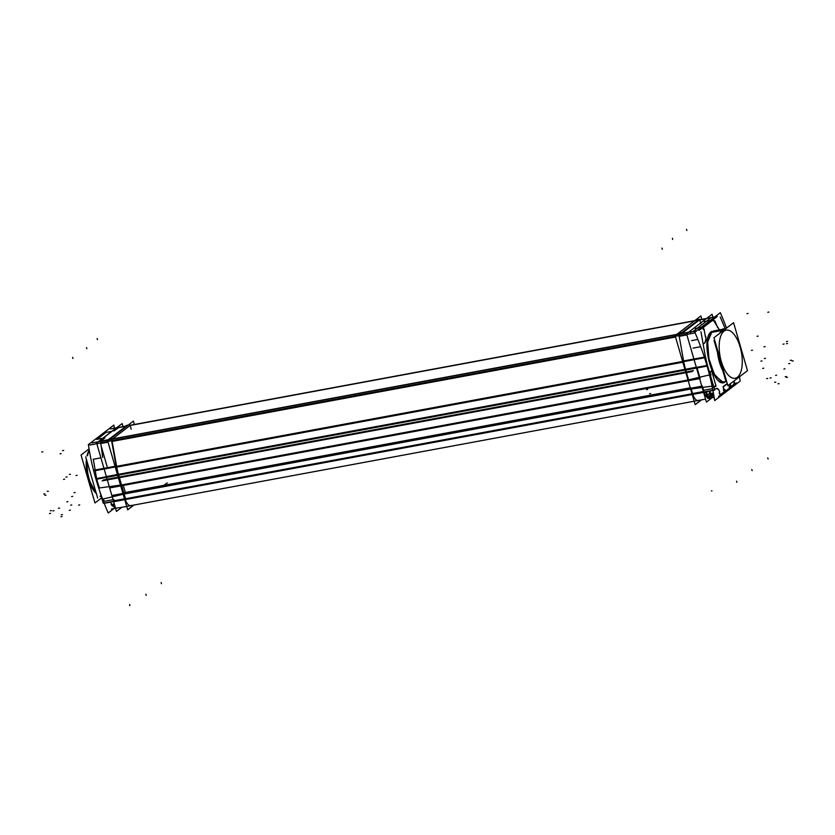 <?xml version="1.0" encoding="UTF-8"?>
<svg xmlns="http://www.w3.org/2000/svg" width="835" height="835" viewBox="0 0 835 835"><rect width="100%" height="100%" fill="white"/><g stroke="black" fill="none" stroke-linecap="round" stroke-linejoin="round"><path stroke-width="1.25" d="M688.698 332.163L679.398 333.885M685.712 369.999L688.583 379.904L685.712 369.999M691.213 388.943L692.591 393.671L691.213 388.943M698.843 400.236A9.895 4.384 79.5 0 1 692.695 394.026A9.895 4.384 79.5 0 0 698.196 400.487M118.215 475.146L121.096 485.052L118.194 475.052L121.085 485.01L118.215 475.146L685.138 370.103L118.215 475.146M123.288 485.427L125.344 492.483L123.288 485.427M123.726 494.101L125.093 498.829L123.726 494.101L690.639 389.047L123.726 494.101M131.471 505.332A9.895 4.384 79.5 0 1 125.323 499.57A9.895 4.384 79.5 0 0 130.709 505.634L694.177 401.228M682.592 332.831L699.135 320.16L682.592 332.831M690.795 389.047L712.088 386.135L691.223 388.995L692.549 393.556L703.362 391.552L692.33 393.598M685.253 369.978L707.057 365.939L685.681 369.895L688.572 379.852L709.5 374.915L688.134 379.956M707.057 365.939L685.681 369.895A38.347 16.992 -100.5 0 1 683.635 361.127L679.21 336.338L683.635 361.127A38.347 16.992 -100.5 0 0 685.681 369.895L688.572 379.852L709.5 374.915M679.147 335.837A2.474 1.096 -100.5 0 1 679.408 334.094A2.474 1.096 -100.5 0 0 679.147 335.837M696.943 320.577L697.569 320.463L696.943 320.577M714.061 321.204L719.363 329.888L714.061 321.204L712.599 320.306L714.061 321.204M713.956 387.565L715.084 386.02L713.956 387.565L715.01 386.762M711.337 370.949L711.723 371.356L709.917 372.034L711.337 370.949M709.833 372.807L710.261 374.477L709.833 372.807M705.043 342.694L705.982 338.624L705.043 342.694L703.195 344.114L705.043 342.694M705.606 336.714L704.99 334.47L705.606 336.714M703.487 329.314L703.644 327.163L712.599 320.306L703.644 327.163L703.487 329.314M723.277 328.719L724.665 329.637L723.277 328.719L722.525 329.303L723.277 328.719M733.85 384.413L729.644 387.638L733.767 384.476L734.268 381.752A2.474 1.096 -100.5 0 1 733.944 384.737M729.466 386.981L730.364 385.624L729.456 386.991L730.27 386.365M727.254 383.526L723.225 386.605L723.663 390.759L724.78 390.571L724.884 391.281L724.78 390.571L723.663 390.759L723.225 386.605L727.254 383.526L723.1 386.699M720.678 394.506L719.509 393.055A251.523 219.97 -127.5 0 0 719.342 392.043A251.523 219.97 -127.5 0 1 719.509 393.055L720.678 394.506L724.884 391.281L720.678 394.506M718.643 389.632L716.388 388.358L714.593 389.736L716.388 388.358L718.643 389.632M715.699 330.566L711.43 331.725C699.532 340.169 713.894 391.709 725.792 381.157C713.894 391.709 699.532 340.169 711.43 331.725L707.495 342.642L709.124 360.125L714.843 375.353L722.713 381.992L714.843 375.353L709.124 360.125L707.495 342.642L711.43 331.725L715.699 330.566M710.606 394.924A2.787 1.232 -100.5 0 0 711.566 396.541L712.589 396.27L711.566 396.541A2.787 1.232 -100.5 0 1 710.606 394.924L710.689 393.379M93.144 459.292L100.91 457.851L93.332 459.25L96.662 479.039A251.21 219.699 -127.5 0 0 99.417 487.964L98.989 488.016M111.921 439.252A2.474 1.096 79.5 0 0 111.65 440.995A2.474 1.096 79.5 0 1 111.921 439.252M116.148 466.285L111.723 441.496L675.525 337.027L111.723 441.496L116.148 466.285A38.347 16.992 79.5 0 0 118.194 475.052A38.347 16.992 79.5 0 1 116.148 466.285M123.737 494.143L125.062 498.714L123.737 494.143M126.565 426.142L118.716 427.593L113.873 430.985L118.716 427.593L126.565 426.142L118.497 427.635M109.333 439.523L101.171 441.037L104.918 437.853L101.171 441.037L109.333 439.523L100.951 441.078M102.695 457.517L101.285 446.454L102.695 457.517M114.322 504.006L111.848 504.465A251.21 219.699 52.5 0 0 112.328 505.603L114.656 505.165L112.328 505.603L114.218 507.148L112.328 505.603A251.21 219.699 52.5 0 1 111.848 504.465L110.45 502.159L111.848 504.465L114.322 504.006L111.138 504.59M105.794 503.014L114.625 501.376M707.088 394.871L706.796 394.924A3.517 1.555 -100.5 0 1 706.608 391.688A3.517 1.555 -100.5 0 0 706.796 394.924A3.517 1.555 79.5 0 0 708.8 397.345L709.145 397.283A3.517 1.555 79.5 0 0 709.583 397.032C710.731 395.592 711.034 394.245 710.481 393.003L710.439 392.878A3.705 0.929 162.1 0 1 710.428 393.076M709.479 393.922L709.52 392.21L710.585 393.87L710.303 394.913L709.625 394.6L709.52 392.21L710.585 393.87L710.303 394.913L709.479 393.922A3.705 0.731 163.8 0 1 707.161 394.861A3.517 1.555 -100.5 0 1 706.953 391.625A3.517 1.555 -100.5 0 0 707.141 394.861A3.517 1.555 79.5 0 0 709.145 397.283M710.084 392.544L709.489 392.648L710.084 392.544M710.522 393.88L709.562 394.057L710.522 393.88M701.223 399.923L695.148 404.578L675.129 335.67L700.878 315.943L701.859 319.335L700.878 315.943L675.129 335.66L695.179 404.693L701.473 399.871M700.889 323.677L699.615 319.294L696.046 319.951M706.953 394.318A6.805 3.016 -100.5 0 1 705.544 391.886M133.736 505.081L127.661 509.726L107.642 440.828L133.391 421.09L134.372 424.493L133.391 421.09L107.642 440.817L127.692 509.851L133.986 505.029M109.239 438.646L110.878 438.333M127.421 425.119L109.594 438.772M714.77 316.935L699.74 319.721L711.128 317.613L692.883 331.589L98.165 441.798L116.409 427.823L126.283 425.986L110.251 428.96M130.072 425.286L696.181 320.389M131.22 429.242L129.947 424.848M128.016 425.203L126.377 425.506M710.147 398.201L710.324 398.065A9.895 4.384 -100.5 0 1 709.552 398.378A9.895 4.384 -100.5 0 1 704.041 391.928A2.787 1.232 -100.5 0 0 705.158 392.2A2.787 1.232 -100.5 0 1 704.082 391.918M112.161 495.458L702.35 386.094L704.155 392.304L113.967 501.668M112.381 496.209L702.569 386.845M112.109 496.053L702.298 386.688M123.789 492.775L690.42 387.774M109.698 487.682L699.887 378.318M109.74 487.149L699.928 377.785M106.65 476.514L696.839 367.149L700.147 378.537L109.959 487.901M697.277 368.632A38.347 16.992 -100.5 0 1 697.079 367.964M100.231 442.832L686.683 334.157M116.743 467.109L683.374 362.119M690.42 333.468L690.472 333.739A2.474 1.096 -100.5 0 1 691.192 331.641M699.323 319.346L681.443 332.81M678.907 333.082L682.477 332.424M679.659 333.614L682.059 333.165M717.286 316.475L699.041 330.451M696.526 330.921L678.876 334.188M682.56 332.716L699.438 319.795M714.614 340.033L714.029 340.482L717.296 351.733M722.964 371.231L725.991 381.658L726.575 381.209M712.944 317.279L712.067 314.263L686.579 333.791L706.42 402.094L686.579 333.791L712.067 314.263L686.579 333.791L706.42 402.094L686.579 333.791L712.067 314.263L712.944 317.279M712.109 397.731L706.42 402.094L712.109 397.731M717.693 327.675L714.812 320.828M717.964 327.351A5.563 2.463 79.5 0 0 719.676 329.825M725.218 328.813L720.25 317.008M726.523 328.103A251.523 219.97 52.5 0 0 720.313 312.697L694.814 332.236A251.523 219.97 52.5 0 1 714.677 400.602L740.175 381.063A251.523 219.97 52.5 0 0 739.497 376.773M716.148 330.483L711.086 331.839L711.994 331.808L707.663 341.922L708.852 358.465L714.269 374.153L721.659 381.825L724.248 381.814M714.823 330.723L711.994 331.808M712.192 331.662L711.733 331.349C698.791 338.958 714.687 393.64 726.168 381.042M719.958 333.134A25.979 11.513 79.5 0 1 723.152 329.512L712.464 331.495M717.463 349.834A25.979 11.513 79.5 0 0 724.06 372.535M725.646 328.781A25.979 11.513 79.5 0 0 724.884 328.865A25.979 11.513 79.5 0 0 721.899 330.472L711.232 332.455M722.745 331.004L722.024 330.545A25.885 11.471 79.5 0 1 725.531 328.865M727.88 385.676L747.492 370.646L733.568 322.707L713.946 337.737L727.88 385.676M723.966 330.065L723.277 329.585A25.885 11.471 79.5 0 0 720.25 332.914M717.651 350.481A25.885 11.471 79.5 0 0 723.893 371.982M714.593 390.112A2.474 1.096 -100.5 0 1 714.322 390.258A2.474 1.096 -100.5 0 1 713.821 390.112M705.377 391.918A2.495 1.106 -100.5 0 1 704.99 391.949A2.495 1.106 -100.5 0 1 704.698 391.803M705.262 392.262A2.902 1.284 -100.5 0 1 704.062 391.97M705.836 391.824L705.199 391.949M713.445 393.139L710.762 393.64A4.926 2.181 79.5 0 0 709.625 391.124M719.666 391.991A4.947 2.192 79.5 0 0 716.816 388.432M713.654 394.297L711.096 394.767M719.238 393.014A2.474 1.096 79.5 0 0 720.678 394.83A2.474 1.096 79.5 0 0 720.949 394.694M710.595 394.997A2.902 1.284 79.5 0 0 712.516 396.677M711.023 394.537A2.495 1.106 79.5 0 0 712.245 396.364A2.495 1.106 79.5 0 0 712.62 396.322M736.324 382.889L734.101 384.601L736.324 382.889M733.923 384.737L720.918 394.694L733.923 384.737M720.782 394.798L718.497 396.552L720.782 394.798M709.75 398.17L714.165 397.356L709.75 398.17M707.506 365.354L714.656 389.955L692.257 394.11L714.656 389.955L707.506 365.354L685.107 369.498L707.506 365.354M713.393 385.133L712.652 385.707M715.042 386.469L713.476 387.659M711.702 371.105L716.075 386.177M710.115 372.306L711.629 371.147M710.877 375.322L710.074 372.567M710.209 375.082L710.877 374.247M704.322 357.109L683.166 361.023M705.565 356.879A38.347 16.992 79.5 0 0 707.694 365.991M707.099 366.106L685.295 370.145M695.096 332.883L678.688 335.92M700.951 331.798L705.544 357.578L683.291 361.701M703.268 329.512A2.474 1.096 -100.5 0 1 703.561 326.986M714.082 321.162A2.474 1.096 79.5 0 0 712.84 319.93A2.474 1.096 79.5 0 0 712.725 319.972M704.03 329.094L705.45 337.058M704.823 342.486A5.563 2.463 79.5 0 0 705.773 336.682M694.939 332.914L694.616 331.276M695.273 331.881L695.148 331.171M703.206 390.258L703.467 391.083M725.239 389.914L724.018 390.853M725.239 391.229L724.707 389.402M724.331 390.655L723.298 387.116M723.308 386.908L727.337 383.829M730.281 383.839L730.823 385.686M730.312 386.031L729.07 386.981M729.164 385.989L729.696 387.826M697.778 320.296L696.797 320.473M99.657 490.917L103.237 503.255L125.636 499.1L118.486 474.499L125.636 499.1L103.237 503.255L99.657 490.917M96.088 478.643L118.486 474.499L96.088 478.643M91.996 442.936L108.978 439.794M111.869 440.953A2.474 1.096 -100.5 0 1 112.14 439.21L130.406 425.224M101.014 445.514L107.329 467.256M85.702 456.912L97.674 498.088M116.472 511.406L96.63 443.103L122.119 423.575L122.995 426.601L122.119 423.575L96.63 443.103L122.119 423.575L122.995 426.601L122.119 423.575L96.63 443.103L116.472 511.406L121.868 507.273L116.472 511.406L96.63 443.103L116.472 511.406L121.868 507.273L116.472 511.406M94.407 470.825L115.23 466.963M89.804 445.045L107.892 441.694M116.66 466.692L112.057 440.922M115.042 466.295L94.146 470.168M116.545 466.024A38.347 16.992 79.5 0 0 118.674 475.146M117.662 475.324L96.275 479.29M113.977 508.567L108.226 512.972A251.523 219.97 -127.5 0 1 88.364 444.606L113.863 425.067A251.523 219.97 -127.5 0 0 114.353 428.198M101.338 496.721A25.979 11.513 -100.5 0 1 100.043 496.261M96.307 493.391A25.979 11.513 -100.5 0 1 86.746 460.482M87.362 455.639A25.979 11.513 -100.5 0 1 89.241 450.065A25.791 11.429 79.5 0 0 87.289 455.701A25.885 11.471 -100.5 0 1 89.157 450.201A25.885 11.471 -100.5 0 1 89.23 450.044A25.791 11.429 79.5 0 0 89.126 450.242L88.625 451.224A24.831 11.001 -100.5 0 0 86.976 455.941M96.349 493.558A24.831 11.001 -100.5 0 1 86.412 459.344L88.333 478.726L96.349 493.548A24.914 11.043 -100.5 0 1 86.433 459.417A24.914 11.043 -100.5 0 0 96.349 493.548M96.328 493.454A25.791 11.429 79.5 0 1 86.673 460.252A25.791 11.429 79.5 0 0 96.328 493.454A25.885 11.471 -100.5 0 1 86.704 460.346M101.661 497.837L94.971 502.962L81.047 455.023L89.042 448.896M118.539 507.722L111.462 509.037L118.539 507.722M100.482 443.072A2.474 1.096 -100.5 0 1 100.743 441.318M113.957 500.864L113.957 499.622L113.56 500.217M113.904 500.029L114.124 500.76L113.904 500.04L114.103 500.739L124.488 498.819L113.884 500.781M111.65 504.371L112.057 505.77L114.687 505.279M111.18 504.737L114.364 504.152M709.207 397.293L707.746 398.41L705.742 391.521M709.666 396.938L710.408 395.707M710.439 393.275A1.19 0.522 -100.5 0 0 709.646 392.44A1.19 0.522 -100.5 0 0 709.531 393.974A3.705 0.929 -17.9 0 1 707.224 395.07A3.517 1.555 -100.5 0 1 706.963 391.615M709.708 396.896A3.517 1.555 -100.5 0 1 709.155 397.283A3.517 1.555 -100.5 0 1 707.099 394.652M709.458 397.147A3.549 1.576 -100.5 0 1 707.026 394.673A3.705 0.522 -14.6 0 0 709.489 393.828A1.19 0.522 -100.5 0 0 710.293 394.673A1.19 0.522 -100.5 0 0 710.397 393.139M709.301 393.212L709.708 394.621M706.89 391.636A3.549 1.576 -100.5 0 0 707.151 395.091A3.705 0.929 -17.9 0 0 707.203 395.07M710.481 393.003L709.395 391.166L710.512 393.128A3.705 0.522 165.4 0 1 710.481 393.233M709.531 397.084L710.668 393.89L710.261 392.481L709.583 392.2L709.301 393.264M710.648 393.838L710.366 394.924L709.687 394.59M694.365 320.922L130.135 425.474L694.365 320.922M692.017 393.776L125.093 498.829L692.017 393.776M688.009 380.008L121.096 485.052L688.009 380.008M682.623 361.451L116.597 466.337L682.623 361.451M676.82 334.365L112.13 439.001L676.82 334.365M103.3 479.989L693.488 370.625M102.11 480.897L692.298 371.544M113.748 500.927L703.394 391.667M106.87 477.255L696.515 367.995M706.243 318.73L699.803 319.92M710.126 320.494L704.208 321.59M701.17 327.362L695.252 328.458M691.109 331.923L690.931 332.059A2.161 0.96 79.5 0 0 690.514 333.739A2.161 0.96 79.5 0 1 690.931 332.059L690.858 332.111M710.209 397.575L711.503 396.594L710.209 397.575A9.582 4.248 79.5 0 1 704.093 392.012A9.582 4.248 79.5 0 0 710.209 397.575M734.268 381.752A251.523 219.97 -127.5 0 0 734.132 380.896A251.523 219.97 -127.5 0 1 734.268 381.752L733.767 384.476L729.644 387.638M724.269 373.245A25.979 11.513 -100.5 0 1 717.202 348.926A25.979 11.513 -100.5 0 0 724.269 373.245M714.207 330.837L724.676 328.896A25.979 11.513 -100.5 0 0 722.296 329.982A25.979 11.513 -100.5 0 0 719.645 333.374A25.979 11.513 -100.5 0 1 722.296 329.982L711.837 331.923M722.734 330.086A25.791 11.429 -100.5 0 1 725.417 328.959A25.791 11.429 -100.5 0 0 722.734 330.086A25.791 11.429 -100.5 0 0 720.501 332.727A25.791 11.429 -100.5 0 1 722.734 330.086L723.381 330.514M737.42 377.243A24.486 10.845 79.5 0 0 740.144 346.974A24.486 10.845 79.5 0 0 724.028 331.151A24.486 10.845 79.5 0 0 721.294 361.419A24.486 10.845 79.5 0 0 737.42 377.243A24.486 10.845 79.5 0 0 740.144 346.974A24.486 10.845 79.5 0 0 724.028 331.151A24.486 10.845 79.5 0 0 721.294 361.419A24.486 10.845 79.5 0 0 737.42 377.243M723.757 371.491A25.791 11.429 -100.5 0 1 717.818 351.044A25.791 11.429 -100.5 0 0 723.757 371.491M712.589 388.609L702.976 390.394M713.967 390.321L705.116 391.959A2.474 1.096 -100.5 0 0 705.345 391.855A2.474 1.096 -100.5 0 1 704.625 391.813A2.474 1.096 -100.5 0 0 705.064 391.97M710.627 393.504A4.947 2.192 79.5 0 0 710.533 393.202A4.947 2.192 79.5 0 1 710.627 393.504L710.627 394.778L710.627 393.504M710.053 392.001A4.947 2.192 79.5 0 0 709.541 391.145A4.947 2.192 79.5 0 1 710.053 392.001M713.424 392.993L710.721 393.494L713.424 392.993M713.633 394.172L711.055 394.652L713.633 394.172M712.558 396.301A2.474 1.096 -100.5 0 1 710.961 394.673A2.474 1.096 -100.5 0 0 712.307 396.385M712.088 386.135L691.223 388.995L692.549 393.556L703.362 391.552M704.385 357.276L683.635 361.127L704.385 357.276M679.21 336.338L686.902 334.918L679.21 336.338M700.68 346.713L693.008 348.132M695.19 331.944L695.054 331.192M694.814 332.226L694.647 331.265L694.814 332.226M787.53 343.467L786.455 343.717M752.523 350.157L751.437 350.356L752.523 350.157M713.8 395.132L706.64 396.458M710.888 394.903L710.658 394.11M711.003 394.788L710.595 393.389M775.757 382.106L774.671 382.315M710.167 397.617L711.608 396.51M767.709 378.453L766.613 378.599M649.599 393.692L650.674 393.556M771.112 377.837L769.985 378.005M765.434 358.288L764.338 358.559M761.958 360.95L760.904 361.179M646.634 389.663L647.709 389.413M709.875 372.076L711.378 370.917M711.963 490.844L711.441 490.834M765.09 346.608L764.004 346.807M758.117 336.108L757.032 336.307M768.889 312.06L767.803 312.269M748.077 313.428L746.991 313.626M768.127 459.01L767.689 457.956M697.862 339.459L691.599 340.628M661.988 248.12L662.332 249.279M724.822 390.54L723.955 391.208M779.107 383.662L778.032 383.797M776.644 375.176L775.59 375.416M784.994 368.778L783.898 369.049M787.457 377.263L786.34 377.43M786.299 376.522L785.192 376.742M793.25 360.877L792.123 361.044M789.785 363.528L788.699 363.663M784.096 343.978L783.053 344.218M787.572 341.327L786.476 341.588M791.371 360.188L790.275 360.396M686.516 229.333L686.85 230.491M763.743 368.193L762.647 368.392M736.908 482.317L736.564 481.158M752.147 470.648L751.803 469.479M672.425 238.236L672.645 239.447M96.223 479.123L96.662 479.039A251.21 219.699 -127.5 0 0 99.417 487.964L120.501 485.083M123.173 494.278L103.3 498.954A251.21 219.699 52.5 0 0 104.208 501.344L113.069 499.706L104.208 501.344A251.21 219.699 52.5 0 1 103.3 498.954L102.893 499.048M105.627 432.509L111.994 431.33L105.993 432.446L97.027 439.314L103.039 438.198L96.672 439.377M96.442 442.112L96.547 443.792L96.442 442.112M100.91 457.851L93.332 459.25L96.662 479.039L117.62 475.157M101.108 445.441L100.764 443.531L108.039 442.185L100.764 443.531L101.108 445.441M115.094 466.473L94.741 470.241L115.094 466.473M89.282 450.336A25.979 11.513 79.5 0 0 87.602 455.461A25.979 11.513 79.5 0 1 89.282 450.336M86.924 461.087A25.979 11.513 79.5 0 0 96.192 492.984A25.979 11.513 79.5 0 1 86.924 461.087M100.158 496.178A25.979 11.513 79.5 0 0 101.306 496.616A25.979 11.513 79.5 0 1 100.158 496.178M86.986 455.931L88.667 451.14A24.914 11.043 -100.5 0 0 87.007 455.92A24.914 11.043 -100.5 0 1 88.708 451.046M100.701 443.03A2.474 1.096 -100.5 0 1 100.962 441.277A2.474 1.096 -100.5 0 0 100.701 443.03M44.829 495.332L45.925 495.176M105.941 479.394L114.792 477.756M76.016 475.512L77.102 475.313L76.016 475.512M70.672 505.154L71.768 504.956M74.054 492.744L75.129 492.493M71.601 496.616L72.697 496.345M65.923 477.067L67.04 476.9M69.389 474.405L70.474 474.27M63.533 479.373L64.619 479.165M60.026 453.791L61.122 453.593M106.17 432.311L96.85 439.45M41.75 452.006L42.835 451.808M62.562 450.639L63.658 450.441M129.853 605.667L129.634 604.446M97.111 338.551L97.444 339.709M69.284 510.342L70.338 510.112M66.81 501.856L67.896 501.72M58.46 508.254L59.588 508.087M60.934 516.74L62.02 516.479M61.32 514.819L62.427 514.6M167.386 483.048L166.29 483.308M165.915 484.164L164.839 484.415M49.463 513.577L50.549 513.306M52.929 510.916L53.983 510.676M47.251 491.366L48.336 491.23M43.775 494.028L44.902 493.861M50.33 510.78L51.426 510.571M104.02 501.386L113.957 499.539M72.593 357.338L72.927 358.497M78.636 505.102L79.722 504.904M161.458 583.696L161.124 582.527M146.219 595.365L145.885 594.207M86.454 347.673L86.892 348.717M706.796 394.924A3.517 1.555 79.5 0 0 708.873 397.324M707.141 394.861A3.517 1.555 79.5 0 0 708.988 397.293A3.517 1.555 79.5 0 0 710.157 394.955M709.155 391.218A3.517 1.555 -100.5 0 1 709.666 392.241M113.904 500.04L114.103 500.739L124.488 498.819M111.994 431.33L105.993 432.446L97.027 439.314L103.039 438.198M88.667 451.14L89.105 450.284A25.791 11.429 79.5 0 0 87.289 455.701M724.78 328.886L725.605 328.802L724.78 328.886M119.363 507.743L705.554 399.12M724.884 328.865L713.935 330.89M704.385 392.095L712.954 390.509M105.419 503.087L113.612 501.564"/></g></svg>
